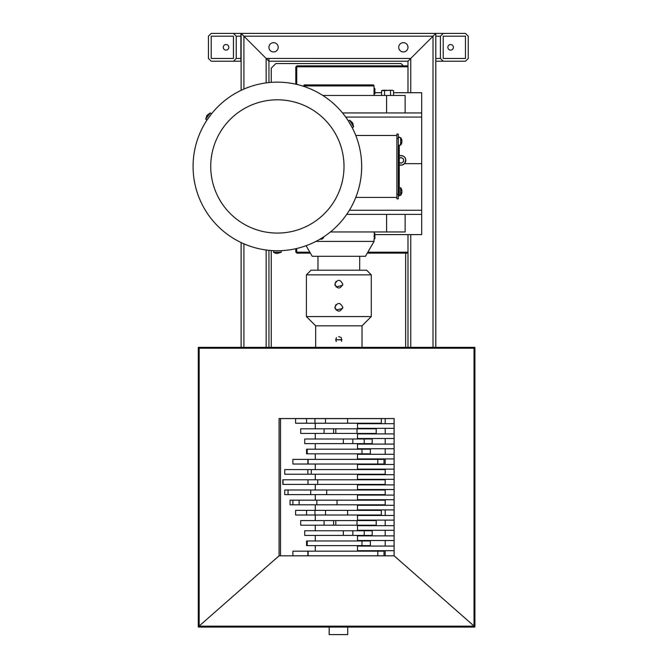 <?xml version="1.0" encoding="UTF-8"?>
<svg xmlns="http://www.w3.org/2000/svg" width="668" height="668" viewBox="0 0 668 668"><rect width="100%" height="100%" fill="white"/><g stroke="black" fill="none" stroke-linecap="round" stroke-linejoin="round"><path stroke-width="1" d="M268.937 82.573L268.937 61.231L407.981 61.214L268.928 61.214L407.981 61.214L410.762 58.433L407.981 61.231L407.981 92.71M268.937 61.231L266.156 58.45L268.928 61.214L268.928 58.45M241.115 33.4L435.795 33.4L433.014 36.197L435.795 33.4L241.115 33.4L266.156 58.45L241.131 33.417L241.131 90.339M243.912 89.078L243.912 36.197L433.014 36.181L410.762 58.433L433.014 36.197L433.014 347.343M407.981 234.61L407.981 347.343M435.795 347.343L435.795 33.417L465.454 33.417L468.243 36.197L468.243 58.45L465.454 61.231L435.795 61.231L443.21 61.231L440.429 58.45L435.795 58.45M268.937 347.343L268.937 250.325M241.131 242.551L241.131 347.343M241.131 58.726A2.781 2.781 0 0 1 241.115 58.45L241.115 36.197A2.781 2.781 0 0 1 241.131 35.922M241.131 61.231L241.115 90.347M241.115 242.542L241.115 347.343M453.405 47.319A2.781 2.781 0 0 1 449.238 49.733A2.781 2.781 0 0 1 449.238 44.915A2.781 2.781 0 0 1 453.405 47.319M465.454 33.417L435.795 33.417M435.795 36.197L440.429 36.197L443.21 33.417M440.429 36.197L440.429 58.45M443.21 61.231L465.454 61.231M465.454 36.197L465.454 58.45L443.21 58.45L443.21 36.197L465.454 36.197L443.21 36.197M465.454 58.45L443.21 58.45M223.262 47.319A2.781 2.781 0 0 1 227.437 44.915A2.781 2.781 0 0 1 227.437 49.733A2.781 2.781 0 0 1 223.262 47.319M211.213 61.231L240.881 61.231L211.213 61.231L208.433 58.45L208.433 36.197L211.213 33.417L240.881 33.417L233.458 33.417L236.238 36.197L240.881 36.197L240.881 33.417M240.881 61.231L240.881 58.45L236.238 58.45L233.458 61.231M236.238 58.45L236.238 36.197M233.458 33.417L211.213 33.417M211.213 58.45L211.213 36.197L233.458 36.197L233.458 58.45L211.213 58.45L233.458 58.45M240.881 58.45L240.881 36.197M211.213 36.197L233.458 36.197M405.668 347.343L405.668 253.122M403.347 65.865L401.025 63.543L275.876 63.543L271.241 68.178L271.241 82.373M271.241 250.517L271.241 347.343M407.981 47.303A4.634 4.634 0 0 0 401.025 43.295A4.634 4.634 0 0 0 401.025 51.319A4.634 4.634 0 0 0 407.981 47.303M278.197 47.303A4.634 4.634 0 0 0 271.241 43.295A4.634 4.634 0 0 0 271.241 51.319A4.634 4.634 0 0 0 278.197 47.303M474.839 626.166L198.363 626.166L198.363 627.06L474.839 627.06L474.681 626.025M402.412 563.091L394.078 555.834L279.124 555.834L270.782 563.091M474.03 626.025L474.03 347.911L474.923 347.911L474.923 626.025L474.03 626.025L394.112 555.801L394.112 418.535M199.164 626.025L199.164 347.911L198.279 347.911L198.279 626.025L199.164 626.025L279.082 555.801L279.082 418.535M198.363 348.237L198.363 347.343L474.839 347.343L474.839 348.237M279.124 420.915L279.124 418.569L394.078 418.569L394.078 423.696L357.48 423.696L357.48 428.338L394.078 428.338L394.078 433.899L357.48 433.899L357.48 438.534L394.078 438.534L394.078 444.095L357.48 444.095L357.48 448.729L394.078 448.729L394.078 454.29L357.48 454.29L357.48 458.924L394.078 458.924L394.078 464.485L357.48 464.485L357.48 469.128L394.078 469.128L394.078 474.689L357.48 474.689L357.48 479.323L394.078 479.323L394.078 484.885L357.48 484.885L357.48 489.519L394.078 489.519L394.078 495.08L357.48 495.08L357.48 499.714L394.078 499.714L394.078 505.275L357.48 505.275L357.48 509.909L394.078 509.909L394.078 515.479L357.48 515.479L357.48 520.113L394.078 520.113L394.078 525.674L357.48 525.674L357.48 530.308L394.078 530.308L394.078 535.87L357.48 535.87L357.48 540.504L394.078 540.504L394.078 546.065L357.48 546.065L357.48 550.699L394.078 550.699L394.078 555.834M474.03 348.237L199.164 348.237M335.703 339.803L341.983 339.803M347.727 627.06L347.727 634.6L329.182 634.6L329.182 627.06M377.796 555.801L292.893 555.801L292.893 551.167L384.016 551.167L384.016 555.801L377.796 555.801L377.796 551.167M308.115 555.801L308.115 551.167M361.972 545.606L307.213 545.606L307.213 540.971L370.356 540.971L370.356 545.606L361.972 545.606L361.972 540.971M306.554 545.606L306.554 540.971M364.219 535.41L304.725 535.41L304.725 530.768L372.185 530.768L372.185 535.41L364.219 535.41L364.219 530.768M352.846 535.41L352.846 530.768M343.319 535.41L343.319 530.768M357.021 525.207L300.692 525.207L300.692 520.572L376.218 520.572L376.218 525.207L357.021 525.207L357.021 520.572M335.787 525.207L335.787 520.572M333.608 525.207L333.608 520.572M324.072 525.207L324.072 520.572M347.585 515.011L295.59 515.011L295.59 510.377L381.319 510.377L381.319 515.011L347.585 515.011L347.585 510.377M325.525 515.011L325.525 510.377M314.945 515.011L314.945 510.377M306.562 515.011L306.562 510.377M385.194 504.816L290.046 504.816L290.046 500.182L385.194 500.182M337.048 504.816L337.048 500.182M316.824 504.816L316.824 500.182M299.122 504.816L299.122 500.182M292.901 504.816L292.901 500.182M385.194 494.621L284.727 494.621L284.727 489.986L385.194 489.986M326.677 494.621L326.677 489.986M310.729 494.621L310.729 489.986M288.042 494.621L288.042 489.986M385.194 484.417L282.831 484.417L282.831 479.783L385.194 479.783M317.734 484.417L317.734 479.783M307.981 484.417L307.981 479.783M283.04 484.417L283.04 479.783M385.194 474.222L284.727 474.222L284.727 469.587L385.194 469.587M311.288 474.222L311.288 469.587M377.796 464.026L292.893 464.026L292.893 459.392L384.016 459.392L384.016 464.026L377.796 464.026L377.796 459.392M308.115 464.026L308.115 459.392M361.972 453.831L307.213 453.831L307.213 449.197L370.356 449.197L370.356 453.831L361.972 453.831L361.972 449.197M306.554 453.831L306.554 449.197M364.219 443.627L304.725 443.627L304.725 438.993L372.185 438.993L372.185 443.627L364.219 443.627L364.219 438.993M352.846 443.627L352.846 438.993M343.319 443.627L343.319 438.993M357.021 428.798L376.218 428.798L376.218 433.432L357.021 433.432L357.021 428.798L335.787 428.798L335.787 433.432L357.021 433.432M335.787 433.432L300.692 433.432L300.692 428.798L335.787 428.798M333.608 433.432L333.608 428.798M324.072 433.432L324.072 428.798M325.525 418.602L325.525 423.236L295.59 423.236L295.59 418.602L381.319 418.602L381.319 423.236L347.585 423.236L347.585 418.602M325.525 423.236L347.585 423.236M314.945 423.236L314.945 418.602M306.562 423.236L306.562 418.602M315.279 551.167L315.279 545.606M385.194 555.834L385.194 550.699L394.112 550.699L394.112 546.065L385.194 546.065L385.194 540.504L394.112 540.504L394.112 535.87L385.194 535.87L385.194 530.308L394.112 530.308L394.112 525.674L385.194 525.674L385.194 520.113L394.112 520.113L394.112 515.479L385.194 515.479L385.194 509.909L394.112 509.909L394.112 505.275L385.194 505.275L385.194 499.714L394.112 499.714L394.112 495.08L385.194 495.08L385.194 489.519L394.112 489.519L394.112 484.885L385.194 484.885L385.194 479.323L394.112 479.323L394.112 474.689L385.194 474.689L385.194 469.128L394.112 469.128L394.112 464.485L385.194 464.485L385.194 458.924L394.112 458.924L394.112 454.29L385.194 454.29L385.194 448.729L394.112 448.729L394.112 444.095L385.194 444.095L385.194 438.534L394.112 438.534L394.112 433.899L385.194 433.899L385.194 428.338L394.112 428.338L394.112 423.696L385.194 423.696L385.194 418.569M315.279 540.971L315.279 535.41M315.279 530.768L315.279 525.207M315.279 520.572L315.279 515.011M315.279 510.377L315.279 504.816M315.279 500.182L315.279 494.621M315.279 489.986L315.279 484.417M315.279 479.783L315.279 474.222M315.279 469.587L315.279 464.026M315.279 459.392L315.279 453.831M315.279 449.197L315.279 443.627M315.279 438.993L315.279 433.432M315.279 428.798L315.279 423.236M279.124 553.488L279.124 418.569M280.518 418.569L280.518 555.834M342.509 112.934L421.683 112.934L421.683 234.61L374.89 234.61M349.406 210.245L421.683 210.245M399.255 155.586C405.226 155.535 406.971 158.224 404.474 163.66L421.683 163.66M399.255 155.878A4.801 4.801 0 0 1 404.474 163.66L402.053 165.079L399.255 164.854M346.717 214.386L421.683 214.386M345.707 117.075L421.683 117.075M317.985 270.214L317.985 256.303M393.536 90.673L392.425 90.238L393.536 90.673L393.536 95.482M392.425 90.238L381.578 90.673L381.578 95.482M384.568 90.673L384.568 95.482M386.797 90.238L383.449 90.238M382.689 90.238L381.578 90.673M391.665 90.238L388.317 90.238M390.546 90.673L390.546 95.482M386.58 112.934L386.58 95.482L322.869 95.482M405.15 112.934L405.15 95.482L386.58 95.482M399.255 162.207L401.009 163.217L403.489 161.781L403.489 158.909L401.009 157.473L399.255 158.483M404.474 163.66A4.801 4.801 0 0 1 399.255 164.812M386.58 214.386L386.58 231.955L405.15 231.955L405.15 214.386M386.58 231.955L330.426 231.955M374.055 85.913L373.487 84.919L304.199 84.919L303.623 85.913L374.055 85.913L374.055 95.482M315.939 241.407L374.055 241.407L365.454 256.303L312.223 256.303L306.103 245.699M374.272 88.109L374.89 88.727L374.89 93.712L374.272 94.33M320.991 238.585A2.488 2.154 -90 0 0 322.51 237.641M320.239 239.035A3.106 2.689 -90 0 0 321.124 239.211A3.106 2.689 -90 0 0 323.738 236.848M323.938 236.722L321.183 239.211M374.272 239.211L374.272 232.99L374.89 233.608L374.89 238.593L374.055 239.211L374.055 241.407M373.921 236.105C374.072 240.113 374.072 240.113 373.921 236.105C374.072 232.088 374.072 232.088 373.921 236.105M373.921 91.215C374.072 95.232 374.072 95.232 373.921 91.215C374.072 87.207 374.072 87.207 373.921 91.215M398.287 138.543L398.287 198.822L396.875 198.822L396.875 134.068L398.287 134.068L398.287 138.543L396.875 138.543M399.255 145.156L399.255 195.883L398.287 195.883M399.255 137.575L399.255 137.015L398.287 137.015M398.287 145.156L400.616 145.156L400.616 137.575A6.029 6.029 0 0 1 401.927 140.706A6.004 4.25 180 0 0 401.326 139.153A5.402 3.824 180 0 1 401.326 139.821A6.004 4.25 -0 0 1 401.927 141.365A6.004 4.25 180 0 1 401.326 142.919A5.402 3.824 -0 0 1 401.326 143.587A6.004 4.25 -0 0 0 401.927 142.033L401.777 142.033M399.255 195.315L400.616 195.315L400.616 187.733A6.029 6.029 0 0 1 401.927 190.856A6.004 4.25 180 0 0 401.326 189.311A5.402 3.824 180 0 1 401.326 189.979A6.004 4.25 -0 0 1 401.927 191.524A6.004 4.25 180 0 1 401.326 193.069A5.402 3.824 -0 0 1 401.326 193.737A6.004 4.25 -0 0 0 401.927 192.192L401.777 192.192M396.875 197.411L355.785 197.411M355.785 135.479L396.875 135.479M206.996 120.048L211.497 113.852L206.996 120.048L205.719 119.113L206.988 115.305L210.22 112.925L205.719 119.113M277.387 253.448L277.387 253.448A6.613 6.613 180 0 1 273.546 252.237L281.203 252.237L277.387 253.448M273.546 250.659L273.546 252.237M281.203 250.659L281.203 252.237M352.721 122.937L349.765 120.24L348.395 121.025L352.22 127.655L348.395 121.025M352.22 127.655L353.589 126.862L349.765 120.24M193.077 166.449A84.293 84.293 0 0 1 319.521 93.445A84.293 84.293 0 0 1 319.521 239.453A84.293 84.293 0 0 1 193.077 166.449M336.046 281.378L334.893 284.176C337.524 279.074 340.162 279.074 342.793 284.176C340.162 289.269 337.524 289.269 334.893 284.176L335.194 285.695M336.046 286.964L342.626 285.32M336.046 304.499L334.893 307.288C337.524 302.195 340.162 302.195 342.793 307.288C340.162 312.39 337.524 312.39 334.893 307.288L335.194 308.816M336.046 310.086L342.626 308.432M335.695 339.736L341.983 339.736L335.695 339.736L336.288 341.565M341.54 341.34L341.331 337.824M341.097 337.549L338.693 336.597M336.48 337.666L335.703 339.636M315.663 347.343L315.663 325.834L362.014 325.834L371.291 316.565L306.395 316.565L306.395 274.849L371.291 274.849L366.649 270.214L311.029 270.214L306.395 274.849M296.734 84.402L296.734 66.792L295.807 66.792L295.807 84.193M295.807 248.705L295.807 252.195L296.734 252.195L296.734 248.488M407.981 65.865L296.734 65.865L296.734 66.792L407.981 66.792M407.981 252.195L367.826 252.195M309.852 252.195L296.734 252.195L296.734 253.122L310.386 253.122M407.981 253.122L367.291 253.122M374.89 92.71L381.578 92.71M393.536 92.71L421.683 92.71L421.683 112.934M410.762 92.71L410.762 58.45L266.148 58.433L266.156 82.899M410.762 347.343L410.762 234.61M266.156 249.991L266.156 347.343M243.912 347.343L243.912 243.82M398.287 194.346L396.875 194.346M399.255 193.052L398.287 193.052M210.737 166.449A66.641 66.641 0 0 1 310.695 108.734A66.641 66.641 0 0 1 310.695 224.156A66.641 66.641 0 0 1 210.737 166.449M307.864 555.801L307.864 551.167M284.727 494.621L284.727 489.986M307.864 474.222L307.864 469.587M307.864 464.026L307.864 459.392M361.63 545.606L361.63 546.065M361.63 550.699L361.63 551.167M361.63 535.41L361.63 535.87M361.63 540.504L361.63 540.971M361.63 525.207L361.63 525.674M361.63 530.308L361.63 530.768M361.63 515.011L361.63 515.479M361.63 520.113L361.63 520.572M361.63 504.816L361.63 505.275M361.63 509.909L361.63 510.377M361.63 494.621L361.63 495.08M361.63 499.714L361.63 500.182M361.63 484.417L361.63 484.885M361.63 489.519L361.63 489.986M361.63 474.222L361.63 474.689M361.63 479.323L361.63 479.783M361.63 464.026L361.63 464.485M361.63 469.128L361.63 469.587M361.63 453.831L361.63 454.29M361.63 458.924L361.63 459.392M361.63 443.627L361.63 444.095M361.63 448.729L361.63 449.197M361.63 433.432L361.63 433.899M361.63 438.534L361.63 438.993M361.63 423.236L361.63 423.696M361.63 428.338L361.63 428.798M359.701 256.303L359.701 270.214M374.272 232.99L374.055 231.955M303.623 85.913L303.623 86.339M400.616 145.156A6.029 6.029 0 0 0 401.927 142.033M398.287 137.575L400.616 137.575M400.616 195.315A6.029 6.029 0 0 0 401.927 192.192M399.255 187.733L400.616 187.733M210.22 112.925L211.497 113.852M353.589 126.862L352.729 122.954M362.014 325.834L362.014 347.343M371.291 316.565L371.291 274.849M315.663 325.834L306.395 316.565"/></g></svg>
